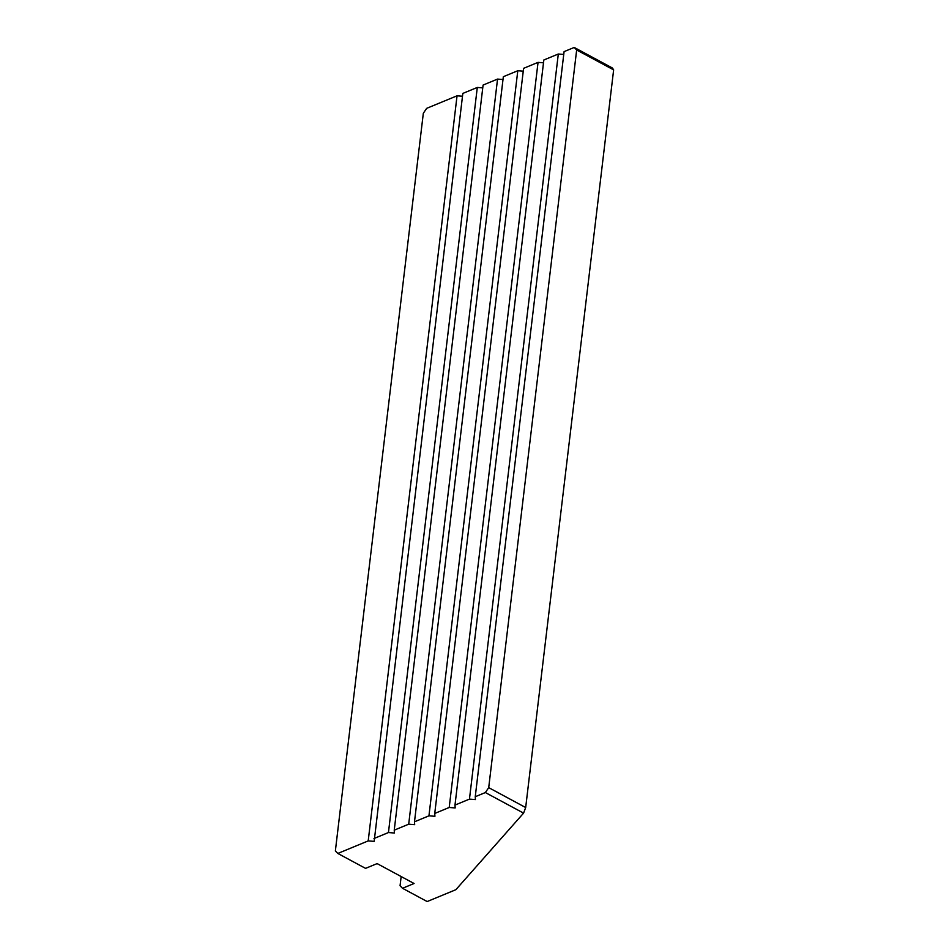 <?xml version="1.0" encoding="UTF-8"?>
<svg xmlns="http://www.w3.org/2000/svg" width="949" height="949" viewBox="0 0 949 949"><rect width="100%" height="100%" fill="white"/><g stroke="black" fill="none" stroke-linecap="round" stroke-linejoin="round"><path stroke-width="1.42" d="M482.744 87.877L477.3 87.45L462.827 93.417L374.167 841.372L368.2 840.909L337.82 853.448L365.543 868.371L377.121 863.602L414.084 883.507L402.506 888.276L427.157 901.55L455.864 889.699L523.575 813.127L485.366 792.545L475.247 796.733L475.425 799.58L469.458 799.117L454.986 805.084L455.176 807.943L449.209 807.48L434.737 813.447L434.927 816.294L428.948 815.832L414.488 821.81L414.677 824.657L408.699 824.195L394.238 830.161L394.416 833.02L388.449 832.546L373.977 838.525M502.994 79.514L497.549 79.087L483.088 85.066L394.238 830.161M523.255 71.163L517.798 70.736L503.338 76.703L414.488 821.81M543.504 62.8L538.047 62.373L523.587 68.34L434.737 813.447M563.753 54.437L558.309 54.022L543.836 59.989L454.986 805.084M485.366 792.545L488.711 787.634L525.675 807.54L613.635 69.882L576.66 49.977L574.216 47.45L564.086 51.626L475.247 796.733M574.216 47.45L612.425 68.02L613.635 69.882M462.495 96.229L457.05 95.813L426.67 108.34L423.325 113.263L335.365 850.921L337.82 853.448M477.3 87.45L388.449 832.546M497.549 79.087L408.699 824.195M517.798 70.736L428.948 815.832M538.047 62.373L449.209 807.48M558.309 54.022L469.458 799.117M576.66 49.977L488.711 787.634M523.575 813.127L525.675 807.54M457.05 95.813L368.2 840.909M402.506 888.276L400.063 885.749L401.154 876.544"/></g></svg>
